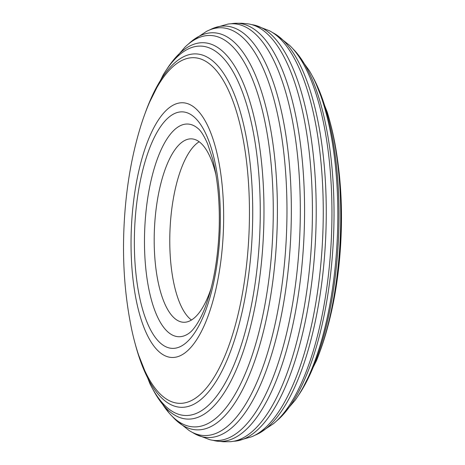 <?xml version="1.0" encoding="UTF-8"?>
<svg xmlns="http://www.w3.org/2000/svg" width="465" height="465" viewBox="0 0 465 465"><rect width="100%" height="100%" fill="white"/><g stroke="black" fill="none" stroke-linecap="round" stroke-linejoin="round"><path stroke-width="0.7" d="M233.808 441.239A208.587 75.284 -87.5 0 0 237.342 440.855A208.587 75.284 -87.5 0 0 314.009 261.365A208.587 75.284 -87.5 0 0 258.505 26.383A208.587 75.284 -87.5 0 0 255.285 25.337A208.587 75.284 -87.5 0 0 251.798 24.651M213.284 28.26L227.658 24.145A208.587 75.284 92.5 0 1 242.62 25.697A208.587 75.284 92.5 0 1 298.117 260.679A208.587 75.284 92.5 0 1 209.715 439.663L195.748 434.322A205.937 74.324 -87.5 0 0 198.706 435.647A205.937 74.324 -87.5 0 0 289.172 259.97A205.937 74.324 -87.5 0 0 234.377 27.976A205.937 74.324 -87.5 0 0 213.284 28.26A205.937 74.324 -87.5 0 0 209.878 29.847M247.63 254.169A172.98 62.432 92.5 0 1 191.301 400.627A172.98 62.432 92.5 0 1 171.643 401.731A172.98 62.432 92.5 0 1 132.089 331.336C123.795 292.531 121.522 251.303 125.277 207.652C127.829 178.31 133.06 150.881 140.982 125.376A172.98 62.432 92.5 0 1 201.607 59.305A172.98 62.432 92.5 0 1 205.949 61.45A172.98 62.432 92.5 0 1 247.63 254.169M148.591 104.183L163.366 74.563A184.861 66.722 92.5 0 1 209.128 47.825A184.861 66.722 92.5 0 1 219.602 54.446A184.861 66.722 92.5 0 1 258.313 256.076A184.861 66.722 92.5 0 1 204.304 408.781A184.861 66.722 92.5 0 1 177.113 413.774A184.861 66.722 92.5 0 1 150.003 383.887L137.838 353.109A176.869 63.833 -87.5 0 0 173.166 405.66A176.869 63.833 -87.5 0 0 194.068 404.126A176.869 63.833 -87.5 0 0 250.862 254.779A176.869 63.833 -87.5 0 0 209.006 58.201A176.869 63.833 -87.5 0 0 203.798 55.538A176.869 63.833 -87.5 0 0 148.591 104.183A176.869 63.833 -87.5 0 0 144.917 113.826M152.857 389.263A188.354 67.983 -87.5 0 0 155.636 394.244A188.354 67.983 -87.5 0 0 179.257 417.338A188.354 67.983 -87.5 0 0 208.227 411.269A188.354 67.983 -87.5 0 0 261.998 256.657A188.354 67.983 -87.5 0 0 223.729 52.307A188.354 67.983 -87.5 0 0 211.877 44.471A188.354 67.983 -87.5 0 0 169.865 64.734L185.053 47.041A195.893 70.703 92.5 0 1 219.091 37.293A195.893 70.703 92.5 0 1 240.731 56.689A195.893 70.703 92.5 0 1 271.211 257.97A195.893 70.703 92.5 0 1 225.542 408.363A195.893 70.703 92.5 0 1 185.163 425.08A195.893 70.703 92.5 0 1 169.243 413.176A195.893 70.703 92.5 0 1 162.587 404.283M191.551 41.292L206.454 31.417A204.071 73.65 92.5 0 1 230.535 29.661A204.071 73.65 92.5 0 1 275.39 105.02A204.071 73.65 92.5 0 1 284.83 259.557A204.071 73.65 92.5 0 1 264.242 363.206A204.071 73.65 92.5 0 1 195.19 433.642A204.071 73.65 92.5 0 1 189.214 430.59L175.218 419.465A198.724 71.72 -87.5 0 0 188.017 428.015A198.724 71.72 -87.5 0 0 231.553 407.729A198.724 71.72 -87.5 0 0 275.315 258.494A198.724 71.72 -87.5 0 0 246.665 57.846A198.724 71.72 -87.5 0 0 222.439 34.625A198.724 71.72 -87.5 0 0 191.551 41.292A198.724 71.72 -87.5 0 0 188.325 44.123M169.865 64.734A188.354 67.983 -87.5 0 0 166.668 69.454M275.786 34.41L289.782 45.535A198.724 71.72 92.5 0 1 329.859 260.848A198.724 71.72 92.5 0 1 273.449 423.708L258.546 433.583A204.071 73.65 -87.5 0 0 324.111 261.249A204.071 73.65 -87.5 0 0 275.786 34.41A204.071 73.65 -87.5 0 0 272.507 32.55M295.757 51.824L309.365 70.756A188.354 67.983 92.5 0 1 335.858 259.848A188.354 67.983 92.5 0 1 295.13 400.266L279.947 417.959A195.893 70.703 -87.5 0 0 331.964 260.598A195.893 70.703 -87.5 0 0 295.757 51.824A195.893 70.703 -87.5 0 0 292.752 48.633M314.997 81.113L327.162 111.891A176.869 63.833 92.5 0 1 338.892 258.587A176.869 63.833 92.5 0 1 316.409 360.817L301.634 390.437A184.861 66.722 -87.5 0 0 337.079 259.476A184.861 66.722 -87.5 0 0 314.997 81.113A184.861 66.722 -87.5 0 0 312.143 75.737M320.083 351.174A172.98 62.432 -87.5 0 0 324.018 339.624A172.98 62.432 -87.5 0 0 339.38 258.133A172.98 62.432 -87.5 0 0 332.911 133.664A172.98 62.432 -87.5 0 0 329.987 121.824M234.72 23.314L241.538 23.25L248.322 23.901A209.238 75.516 92.5 0 1 254.535 25.569A209.238 75.516 92.5 0 1 310.213 261.278A209.238 75.516 92.5 0 1 230.28 441.686L223.462 441.75L216.678 441.099A209.238 75.516 -87.5 0 0 302.372 260.941A209.238 75.516 -87.5 0 0 246.7 25.226A209.238 75.516 -87.5 0 0 234.72 23.314A209.238 75.516 -87.5 0 0 231.192 23.762M255.285 25.337L269.252 30.678A205.937 74.324 92.5 0 1 321.088 261.347A205.937 74.324 92.5 0 1 251.716 436.74L237.342 440.855M255.122 435.153A204.071 73.65 -87.5 0 0 258.546 433.583M276.675 420.877A195.893 70.703 -87.5 0 0 279.947 417.959M298.332 395.546A184.861 66.722 -87.5 0 0 301.634 390.437M135.013 343.176A176.869 63.833 -87.5 0 0 137.838 353.109M172.248 416.367A198.724 71.72 -87.5 0 0 175.218 419.465M192.493 432.45A205.937 74.324 -87.5 0 0 195.748 434.322M215.946 174.776A91.791 33.131 -87.5 0 0 195.48 139.703A91.791 33.131 -87.5 0 0 191.493 138.855A91.791 33.131 -87.5 0 0 154.735 223.555A91.791 33.131 -87.5 0 0 179.583 321.414A91.791 33.131 -87.5 0 0 183.57 322.262A91.791 33.131 -87.5 0 0 211.029 288.585M199.171 141.761A91.791 33.131 -87.5 0 0 170.01 229.803A91.791 33.131 -87.5 0 0 191.47 320.025M213.203 440.349A209.238 75.516 -87.5 0 0 216.678 441.099M222.311 247.549A127.486 46.012 -87.5 0 0 188.389 103.933A127.486 46.012 -87.5 0 0 132.386 212.685A127.486 46.012 -87.5 0 0 166.307 356.306A127.486 46.012 -87.5 0 0 222.311 247.549M192.353 125.004A106.45 38.421 -87.5 0 0 145.597 215.812A106.45 38.421 -87.5 0 0 173.916 335.73A106.45 38.421 -87.5 0 0 189.121 333.184L190.784 331.818C197.044 325.988 203.228 313.364 206.193 304.441C213.551 283.609 217.853 258.959 219.114 230.489C220.032 203.129 217.829 179.182 212.517 158.635L207.605 143.819C204.001 135.704 200.787 130.584 197.962 128.45A106.45 38.421 -87.5 0 0 192.353 125.004M167.098 347.291A118.383 42.728 -87.5 0 0 219.102 246.305A118.383 42.728 -87.5 0 0 187.598 112.943A118.383 42.728 -87.5 0 0 135.6 213.935A118.383 42.728 -87.5 0 0 167.098 347.291M324.018 339.624C331.94 314.119 337.172 286.69 339.723 257.348C343.478 213.697 341.205 172.469 332.911 133.664M155.636 394.244L169.243 413.176"/></g></svg>
